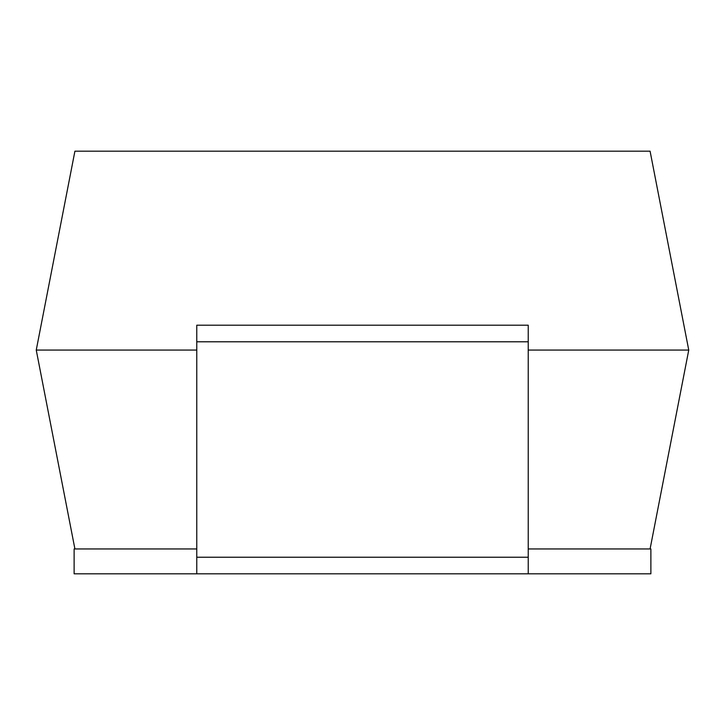 <?xml version="1.0" encoding="UTF-8"?>
<svg xmlns="http://www.w3.org/2000/svg" width="725" height="725" viewBox="0 0 725 725"><rect width="100%" height="100%" fill="white"/><g stroke="black" fill="none" stroke-linecap="round" stroke-linejoin="round"><path stroke-width="1.09" d="M196.765 548.952L74.911 548.952L36.25 350.066L74.911 151.19L650.089 151.19L688.75 350.066L650.089 548.952L528.235 548.952M36.25 350.066L196.765 350.066M528.235 350.066L688.75 350.066M528.235 557.235L196.765 557.235L196.765 325.208L528.235 325.208L528.235 573.81L650.878 573.81L650.878 548.952L650.089 548.952M74.911 548.952L74.122 548.952L74.122 573.81L196.765 573.81L196.765 557.235M528.235 573.81L196.765 573.81M528.235 341.783L196.765 341.783"/></g></svg>

